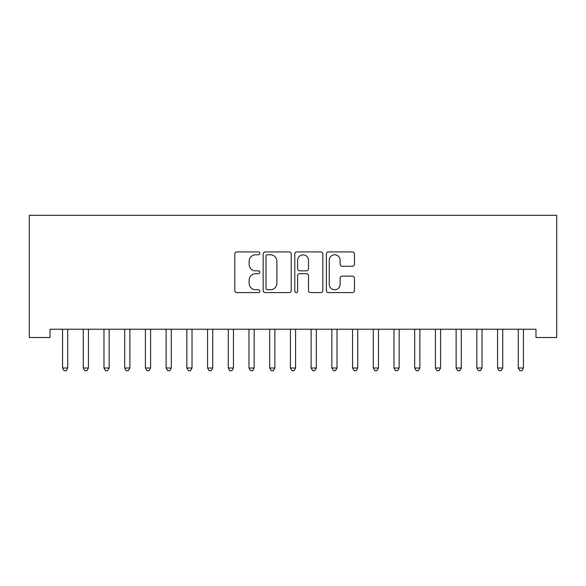 <?xml version="1.0" encoding="UTF-8"?>
<svg xmlns="http://www.w3.org/2000/svg" width="586" height="586" viewBox="0 0 586 586"><rect width="100%" height="100%" fill="white"/><g stroke="black" fill="none" stroke-linecap="round" stroke-linejoin="round"><path stroke-width="0.88" d="M259.854 253.357A1.421 1.421 0 0 0 258.433 251.929L236.832 251.929A2.036 2.036 0 0 0 234.796 253.965L234.796 290.561A2.036 2.036 0 0 0 236.832 292.597L258.433 292.597A1.421 1.421 0 0 0 259.854 291.176A1.421 1.421 0 0 0 258.433 289.748L255.635 289.748A6.505 6.505 0 0 1 249.131 283.243L249.131 280.196A6.505 6.505 0 0 1 255.635 273.691L258.433 273.691A1.421 1.421 0 0 0 259.854 272.263A1.421 1.421 0 0 0 258.433 270.842L255.635 270.842A6.505 6.505 0 0 1 249.131 264.337L249.131 261.283A6.505 6.505 0 0 1 255.635 254.778L258.433 254.778A1.421 1.421 0 0 0 259.854 253.357M352.42 266.264A2.036 2.036 0 0 0 354.457 264.235L354.457 253.965A2.036 2.036 0 0 0 352.42 251.929L328.431 251.929A2.036 2.036 0 0 0 326.395 253.965L326.395 290.561A2.036 2.036 0 0 0 328.431 292.597L352.42 292.597A2.036 2.036 0 0 0 354.457 290.561L354.457 278.16A2.036 2.036 0 0 0 352.42 276.131L342.158 276.131A2.036 2.036 0 0 0 340.122 278.16L340.122 284.313A5.442 5.442 0 0 1 334.679 289.748A5.442 5.442 0 0 1 329.244 284.313L329.244 260.221A5.442 5.442 0 0 1 334.679 254.778A5.442 5.442 0 0 1 340.122 260.221L340.122 264.235A2.036 2.036 0 0 0 342.158 266.264L352.42 266.264M535.985 329.229L50.015 329.229L50.015 337.514L29.3 337.514L29.3 215.296L556.7 215.296L556.7 337.514L535.985 337.514L535.985 329.229M291.22 253.965A2.036 2.036 0 0 0 289.191 251.929L265.194 251.929A2.036 2.036 0 0 0 263.158 253.965L263.158 290.561A2.036 2.036 0 0 0 265.194 292.597L289.191 292.597A2.036 2.036 0 0 0 291.22 290.561L291.22 253.965M296.809 251.929L320.806 251.929A2.036 2.036 0 0 1 322.842 253.965L322.842 290.561A2.036 2.036 0 0 1 320.806 292.597L310.536 292.597A2.036 2.036 0 0 1 308.507 290.561L308.507 275.72A2.036 2.036 0 0 0 306.471 273.691L299.658 273.691A2.036 2.036 0 0 0 297.629 275.72L297.629 291.176A1.421 1.421 0 0 1 296.201 292.597A1.421 1.421 0 0 1 294.78 291.176L294.78 253.965A2.036 2.036 0 0 1 296.809 251.929M267.428 254.778A1.421 1.421 0 0 0 266.007 256.199L266.007 288.327A1.421 1.421 0 0 0 267.428 289.748L270.38 289.748A6.505 6.505 0 0 0 276.885 283.243L276.885 261.283A6.505 6.505 0 0 0 270.38 254.778L267.428 254.778M308.507 260.316A5.442 5.442 0 0 0 303.065 254.881A5.442 5.442 0 0 0 297.629 260.316L297.629 268.806A2.036 2.036 0 0 0 299.658 270.842L306.471 270.842A2.036 2.036 0 0 0 308.507 268.806L308.507 260.316M62.277 329.229L62.394 329.537A2.073 2.073 -179.6 0 1 62.548 330.306L62.548 368.008L67.727 368.008L67.727 330.306A2.073 2.073 -179.6 0 1 67.873 329.537L67.998 329.229M67.727 368.008L66.174 370.704L64.101 370.704L62.548 368.008M82.992 329.229L83.109 329.537A2.073 2.073 -179.6 0 1 83.263 330.306L83.263 368.008L88.442 368.008L88.442 330.306A2.073 2.073 -179.6 0 1 88.589 329.537L88.713 329.229M88.442 368.008L86.889 370.704L84.816 370.704L83.263 368.008M103.707 329.229L103.825 329.537A2.073 2.073 -179.6 0 1 103.978 330.306L103.978 368.008L109.157 368.008L109.157 330.306A2.073 2.073 -179.6 0 1 109.304 329.537L109.428 329.229M109.157 368.008L107.604 370.704L105.531 370.704L103.978 368.008M124.422 329.229L124.54 329.537A2.073 2.073 -179.6 0 1 124.693 330.306L124.693 368.008L129.872 368.008L129.872 330.306A2.073 2.073 -179.6 0 1 130.019 329.537L130.143 329.229M129.872 368.008L128.319 370.704L126.246 370.704L124.693 368.008M145.138 329.229L145.255 329.537A2.073 2.073 -179.6 0 1 145.409 330.306L145.409 368.008L150.587 368.008L150.587 330.306A2.073 2.073 -179.6 0 1 150.734 329.537L150.858 329.229M150.587 368.008L149.034 370.704L146.961 370.704L145.409 368.008M165.853 329.229L165.97 329.537A2.073 2.073 -179.6 0 1 166.124 330.306L166.124 368.008L171.302 368.008L171.302 330.306A2.073 2.073 -179.6 0 1 171.449 329.537L171.573 329.229M171.302 368.008L169.75 370.704L167.677 370.704L166.124 368.008M186.568 329.229L186.685 329.537A2.073 2.073 -179.6 0 1 186.839 330.306L186.839 368.008L192.018 368.008L192.018 330.306A2.073 2.073 -179.6 0 1 192.164 329.537L192.289 329.229M192.018 368.008L190.465 370.704L188.392 370.704L186.839 368.008M207.283 329.229L207.4 329.537A2.073 2.073 -179.6 0 1 207.554 330.306L207.554 368.008L212.733 368.008L212.733 330.306A2.073 2.073 -179.6 0 1 212.879 329.537L213.004 329.229M212.733 368.008L211.18 370.704L209.107 370.704L207.554 368.008M227.991 329.229L228.115 329.537A2.073 2.073 -179.6 0 1 228.269 330.306L228.269 368.008L233.448 368.008L233.448 330.306A2.073 2.073 -179.6 0 1 233.594 329.537L233.719 329.229M233.448 368.008L231.895 370.704L229.822 370.704L228.269 368.008M248.706 329.229L248.83 329.537A2.073 2.073 -179.6 0 1 248.984 330.306L248.984 368.008L254.163 368.008L254.163 330.306A2.073 2.073 -179.6 0 1 254.309 329.537L254.434 329.229M254.163 368.008L252.603 370.704L250.537 370.704L248.984 368.008M269.421 329.229L269.545 329.537A2.073 2.073 -179.6 0 1 269.699 330.306L269.699 368.008L274.878 368.008L274.878 330.306A2.073 2.073 -179.6 0 1 275.024 329.537L275.149 329.229M274.878 368.008L273.318 370.704L271.252 370.704L269.699 368.008M290.136 329.229L290.26 329.537A2.073 2.073 -179.6 0 1 290.414 330.306L290.414 368.008L295.586 368.008L295.586 330.306A2.073 2.073 -179.6 0 1 295.74 329.537L295.864 329.229M295.586 368.008L294.033 370.704L291.967 370.704L290.414 368.008M310.851 329.229L310.976 329.537A2.073 2.073 -179.6 0 1 311.122 330.306L311.122 368.008L316.301 368.008L316.301 330.306A2.073 2.073 -179.6 0 1 316.455 329.537L316.579 329.229M316.301 368.008L314.748 370.704L312.682 370.704L311.122 368.008M331.566 329.229L331.691 329.537A2.073 2.073 -179.6 0 1 331.837 330.306L331.837 368.008L337.016 368.008L337.016 330.306A2.073 2.073 -179.6 0 1 337.17 329.537L337.294 329.229M337.016 368.008L335.463 370.704L333.397 370.704L331.837 368.008M352.281 329.229L352.406 329.537A2.073 2.073 -179.6 0 1 352.552 330.306L352.552 368.008L357.731 368.008L357.731 330.306A2.073 2.073 -179.6 0 1 357.885 329.537L358.009 329.229M357.731 368.008L356.178 370.704L354.105 370.704L352.552 368.008M372.996 329.229L373.121 329.537A2.073 2.073 -179.6 0 1 373.267 330.306L373.267 368.008L378.446 368.008L378.446 330.306A2.073 2.073 -179.6 0 1 378.6 329.537L378.717 329.229M378.446 368.008L376.893 370.704L374.82 370.704L373.267 368.008M393.711 329.229L393.836 329.537A2.073 2.073 -179.6 0 1 393.982 330.306L393.982 368.008L399.161 368.008L399.161 330.306A2.073 2.073 -179.6 0 1 399.315 329.537L399.432 329.229M399.161 368.008L397.608 370.704L395.535 370.704L393.982 368.008M414.427 329.229L414.551 329.537A2.073 2.073 -179.6 0 1 414.698 330.306L414.698 368.008L419.876 368.008L419.876 330.306A2.073 2.073 -179.6 0 1 420.03 329.537L420.147 329.229M419.876 368.008L418.323 370.704L416.25 370.704L414.698 368.008M435.142 329.229L435.266 329.537A2.073 2.073 -179.6 0 1 435.413 330.306L435.413 368.008L440.591 368.008L440.591 330.306A2.073 2.073 -179.6 0 1 440.745 329.537L440.862 329.229M440.591 368.008L439.039 370.704L436.966 370.704L435.413 368.008M455.857 329.229L455.981 329.537A2.073 2.073 -179.6 0 1 456.128 330.306L456.128 368.008L461.307 368.008L461.307 330.306A2.073 2.073 -179.6 0 1 461.46 329.537L461.578 329.229M461.307 368.008L459.754 370.704L457.681 370.704L456.128 368.008M476.572 329.229L476.696 329.537A2.073 2.073 -179.6 0 1 476.843 330.306L476.843 368.008L482.022 368.008L482.022 330.306A2.073 2.073 -179.6 0 1 482.175 329.537L482.293 329.229M482.022 368.008L480.469 370.704L478.396 370.704L476.843 368.008M497.287 329.229L497.411 329.537A2.073 2.073 -179.6 0 1 497.558 330.306L497.558 368.008L502.737 368.008L502.737 330.306A2.073 2.073 -179.6 0 1 502.891 329.537L503.008 329.229M502.737 368.008L501.184 370.704L499.111 370.704L497.558 368.008M518.002 329.229L518.127 329.537A2.073 2.073 -179.6 0 1 518.273 330.306L518.273 368.008L523.452 368.008L523.452 330.306A2.073 2.073 -179.6 0 1 523.606 329.537L523.723 329.229M523.452 368.008L521.899 370.704L519.826 370.704L518.273 368.008"/></g></svg>
